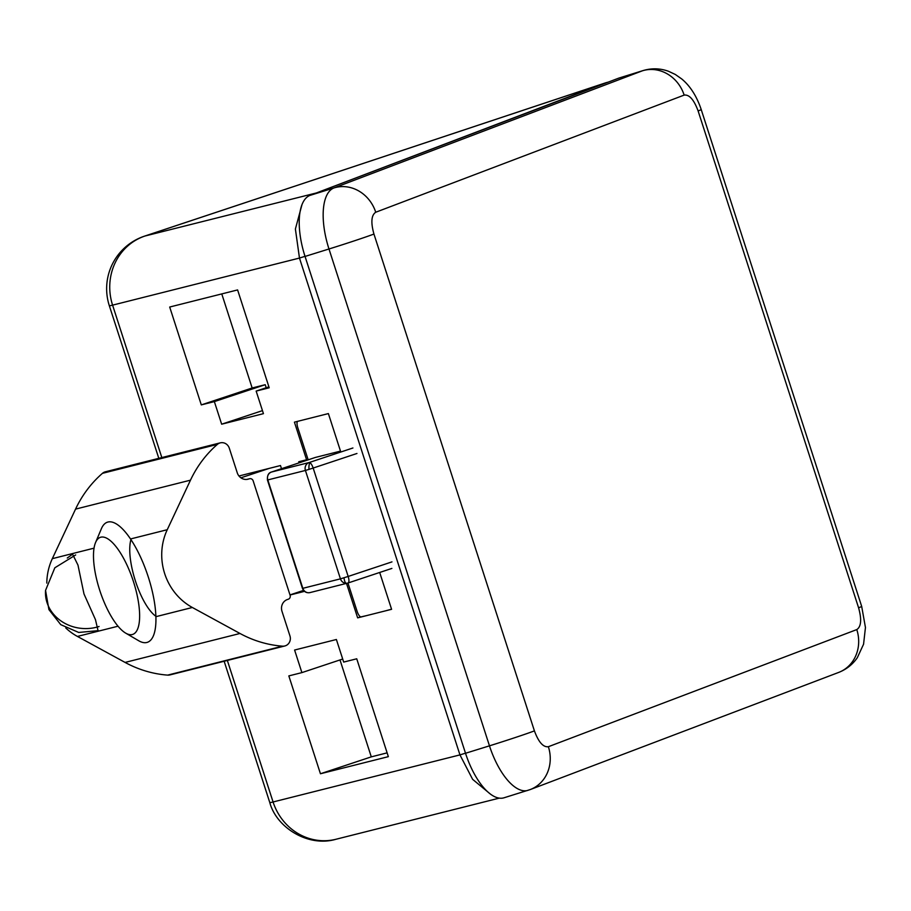 <?xml version="1.0" encoding="UTF-8"?>
<svg xmlns="http://www.w3.org/2000/svg" width="911" height="911" viewBox="0 0 911 911"><rect width="100%" height="100%" fill="white"/><g stroke="black" fill="none" stroke-linecap="round" stroke-linejoin="round"><path stroke-width="1.37" d="M301.94 204.816L295.392 229.014L299.468 258.064L112.588 305.139A55.389 1.31 162.1 0 1 109.32 305.72L158.81 458.335M465.749 753.101L459.953 754.9L472.627 779.338L490.551 794.198M316.39 192.961L145.008 236.006A55.389 18.812 71.6 0 0 144.553 236.131L605.838 82.764L311.949 194.647M606.373 82.833A4.749 4.293 -110.8 0 0 605.166 83.015L145.008 236.006A55.389 52.086 75.9 0 0 112.588 305.139L161.828 457.584M221.772 293.911L252.153 387.984L265.215 384.704L214.358 401.603L221.658 424.196L262.459 410.622M266.194 387.744L265.215 384.704M214.358 401.603L201.297 404.894L169.697 307.03L237.6 289.926L269.212 387.79L256.15 391.081L268.904 386.845M221.658 424.196L263.438 413.662L256.15 391.081M252.153 387.984L201.297 404.894M387.129 752.862L371.289 756.859L320.444 773.758L288.833 675.905L301.894 672.614L342.695 659.04M339.997 659.94L371.289 756.859M301.894 672.614L294.595 650.033L336.387 639.499L343.686 662.081L356.736 658.79L388.348 756.654L320.444 773.758M281.499 468.698L280.486 465.544L238.978 475.997M340.794 452.015L328.381 413.583L294.424 422.146L306.586 459.782L298.751 461.752L299.104 462.845M360.699 616.849L357.647 617.863L346.51 583.393M379.693 572.472L391.593 609.311L357.647 617.863M290.017 595.008L304.49 591.364M95.553 542.557L101.406 528.676A63.303 21.5 71.6 0 1 107.418 522.185A63.303 21.5 71.6 0 1 148.288 576.993A63.303 21.5 71.6 0 1 147.366 642.323A63.303 21.5 71.6 0 1 138.654 640.718L125.661 633.111A51.164 17.377 71.6 0 1 99.675 590.112A51.164 17.377 71.6 0 1 95.553 542.557A51.164 17.377 71.6 0 1 133.45 581.605A51.164 17.377 71.6 0 1 125.661 633.111M309.011 469.381L305.424 470.452A6.331 5.956 -104.1 0 1 309.125 462.549A6.331 2.152 71.6 0 1 309.945 462.731A6.331 2.152 71.6 0 1 313.168 468.049L309.011 469.381A6.331 2.129 -93.5 0 1 309.945 462.731M391.878 568.418L348.082 582.983A6.331 5.956 -104.1 0 1 340.441 578.849L348.173 576.447A6.331 2.152 71.6 0 1 348.082 582.983L348.082 582.983A6.331 2.152 71.6 0 1 348.036 582.994L310.025 592.583C306.517 593.22 303.989 591.82 302.452 588.392L302.828 588.324A6.331 5.956 75.9 0 0 310.025 592.583M315.206 457.493A6.331 2.152 -108.4 0 1 315.252 457.481A6.331 2.152 -108.4 0 1 315.308 457.459L271.512 472.023A6.331 5.956 75.9 0 0 267.811 479.926L267.435 479.995C267.139 475.474 268.483 472.832 271.467 472.035L271.467 472.035A6.331 2.152 71.6 0 1 271.512 472.023L309.125 462.549L352.921 447.984M315.308 457.459L340.498 451.116M366.928 615.529L361.143 616.861A6.331 2.152 -108.4 0 1 357.112 611.372L347.956 583.017M368.226 615.198L383.907 611.247M391.468 608.912A6.331 2.152 71.6 0 1 390.921 609.368L385.205 610.928M297.567 421.349A6.331 2.152 -108.4 0 0 297.783 427.692L307.998 459.303M301.416 462.082A6.331 2.152 71.6 0 1 301.883 460.966M289.949 635.935A7.926 7.459 -104.1 0 1 282.547 646.172A113.943 107.145 -104.1 0 1 239.992 633.475L192.358 607.489A57.803 54.353 -104.1 0 1 167.248 529.712L190.479 480.165A113.943 107.145 -104.1 0 1 217.376 444.386A7.926 7.459 -104.1 0 1 229.299 448.189L237.259 472.809A9.497 8.928 75.9 0 0 248.054 479.197A9.497 8.928 75.9 0 0 248.646 479.015L249.352 478.787A3.166 2.972 -104.1 0 1 253.156 480.86L290.108 595.282A3.166 2.972 -104.1 0 1 288.252 599.233L287.546 599.461A9.497 8.928 75.9 0 0 281.989 611.315L289.949 635.935M67.266 558.022L72.561 554.161L77.982 565.116L83.994 593.972L95.473 619.662L98.058 630.742M284.801 645.979L169.879 674.926A7.926 7.459 75.9 0 1 167.624 675.119A113.943 107.145 -104.1 0 1 125.069 662.422L77.435 636.436A57.803 54.353 -104.1 0 1 65.774 627.975M46.803 583.086A57.803 54.353 -104.1 0 1 52.326 558.659L75.556 509.112A113.943 107.145 -104.1 0 1 102.453 473.333A7.926 7.459 75.9 0 1 105.369 471.796L220.291 442.848M167.248 529.712L131.15 538.811C124.978 558.249 140.271 605.724 156.282 616.576L192.358 607.489M698.111 110.937A35.609 0.843 162.1 0 0 701.208 109.548C696.71 96.19 690.208 85.987 681.701 78.938L675.313 74.463L668.446 71.252C660.076 68.257 651.593 68.04 643.018 70.591L619.07 78.027A55.389 23.527 72.7 0 0 618.489 78.232L310.059 195.364A55.389 23.527 72.7 0 0 305.048 256.435L465.521 753.272A55.389 23.527 72.7 0 0 503.988 797.797L530.213 789.575A35.609 32.227 -110.8 0 0 548.365 746.713C543.218 747.419 538.572 742.135 534.415 730.884L373.943 234.047C370.709 222.432 371.312 215.167 375.731 212.24L684.161 95.097C689.297 94.402 693.954 99.686 698.111 110.937L858.583 607.774C861.806 619.389 861.214 626.654 856.795 629.581A35.609 32.227 69.2 0 1 838.655 672.432L530.213 789.575M305.276 256.253L299.468 258.064L459.953 754.9L273.072 801.976A55.389 52.086 75.9 0 0 336.034 839.247C308.248 847.526 276.443 827.564 269.793 802.568A55.389 1.31 162.1 0 0 273.072 801.976L227.351 660.452M346.294 583.279A6.331 2.129 86.5 0 1 344.552 580.66A6.331 2.129 -93.5 0 1 344.016 577.79M302.828 588.324L267.811 479.926L305.424 470.452L340.441 578.849L302.828 588.324M356.953 453.484L313.168 468.049L348.173 576.447L391.969 561.882M391.821 568.441L348.139 582.96M118.031 626.21L77.435 636.436M52.326 558.659L94.038 548.16M217.376 444.386L102.453 473.333M247.439 479.323L248.646 479.015M246.915 479.402L249.352 478.787M75.556 509.112L190.479 480.165M125.069 662.422L239.992 633.475M167.624 675.119L282.547 646.172M99.06 626.506A39.56 35.176 4.3 0 1 57.848 618.535A39.56 35.176 -175.7 0 1 45.55 590.396L54.831 567.792L75.67 554.947M701.208 109.548L861.681 606.396A35.609 0.843 162.1 0 1 858.583 607.774M856.795 629.581L548.365 746.713M305.048 256.435L328.985 248.988L489.469 745.836A35.609 0.843 -17.9 0 0 534.415 730.884M465.521 753.272L489.469 745.836A55.389 23.527 72.7 0 0 527.936 790.361M310.059 195.364L333.995 187.928A55.389 23.527 72.7 0 0 328.985 248.988A35.609 0.843 -17.9 0 0 373.943 234.047M643.018 70.591A55.389 23.527 72.7 0 0 642.437 70.796L333.995 187.928A35.609 32.227 69.2 0 1 375.731 212.24M618.489 78.232L642.437 70.796A35.609 32.227 69.2 0 1 684.161 95.097M499.251 798.138L336.034 839.247M608.32 82.092L605.838 82.764M144.553 236.131A55.389 55.389 0 0 0 109.32 305.72M224.152 661.249L269.793 802.568M269.326 468.356L240.891 477.808M303.534 590.396L289.983 594.906M302.452 588.392L267.435 479.995M315.252 457.481L271.467 472.035M249.557 478.73L246.87 479.402M98.308 630.651L78.688 632.45L60.764 624.661L48.921 609.618L45.55 590.396M861.681 606.396L865.45 627.497L863.571 644.202L857.285 657.765C852.582 664.518 846.376 669.414 838.655 672.432"/></g></svg>
